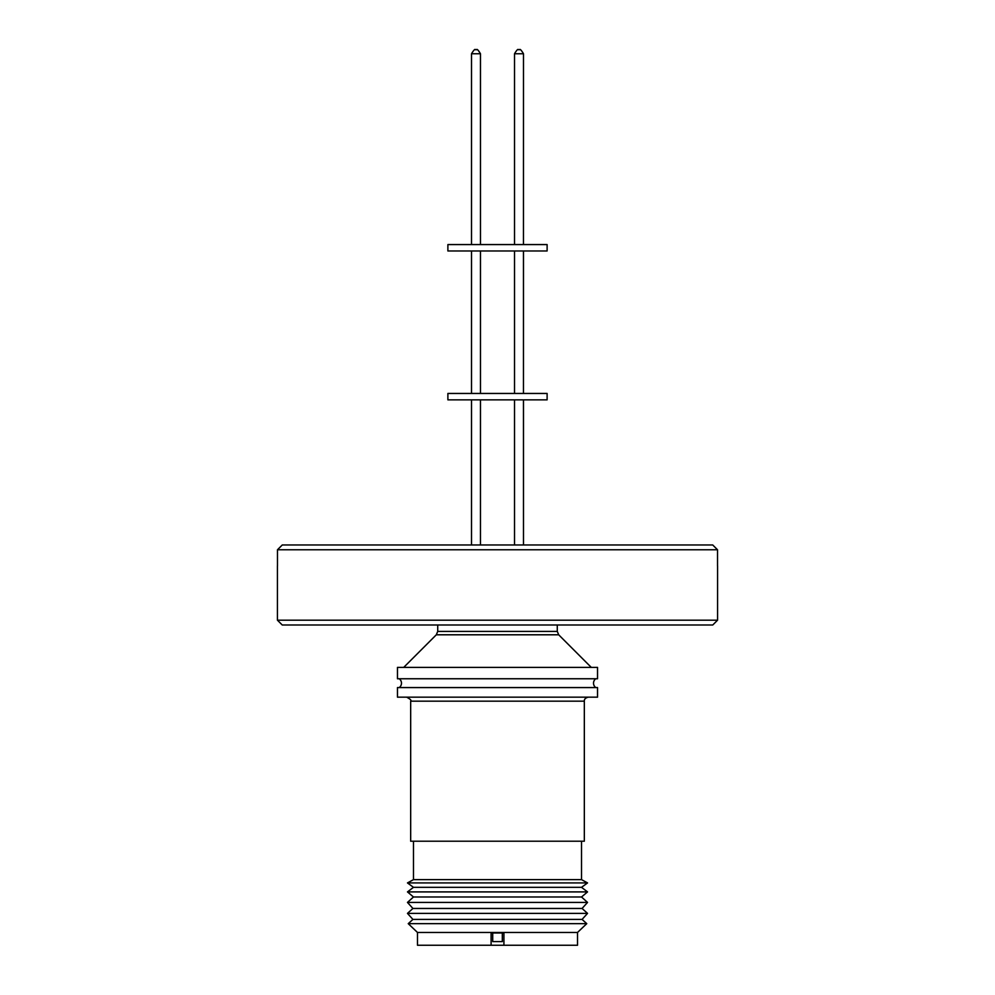 <?xml version="1.0" encoding="UTF-8"?>
<svg xmlns="http://www.w3.org/2000/svg" width="995" height="995" viewBox="0 0 995 995"><rect width="100%" height="100%" fill="white"/><g stroke="black" fill="none" stroke-linecap="round" stroke-linejoin="round"><path stroke-width="1.49" d="M595.756 678.764A5.46 5.46 0 0 0 595.756 687.57M399.244 678.764A5.46 5.46 0 0 1 399.244 687.57M277.431 620.183L717.569 620.183L712.768 624.984L282.232 624.984L277.431 620.183L277.431 565.981M717.519 565.981L717.519 549.762L277.481 549.762L282.281 544.962L712.718 544.962L717.519 549.762L712.718 544.962M497.5 678.764L597.535 678.764L597.535 667.396L397.465 667.396L397.465 678.764L497.5 678.764M497.5 697.172L597.535 697.172L597.535 687.57L397.465 687.57L397.465 697.172L497.5 697.172M410.674 701.164L410.674 841.21L584.326 841.21L584.326 701.164L410.674 701.164C411.731 700.505 410.4 699.162 406.669 697.172M413.472 841.21L413.472 879.63L581.528 879.63L581.528 841.21M413.472 879.63L407.465 882.926L587.535 882.926L581.528 879.63M407.465 882.926L413.472 887.329L581.528 887.329L587.535 882.926M413.472 887.329L407.465 891.906L587.535 891.906L581.528 887.329M407.465 891.906L413.472 896.992L581.528 896.992L587.535 891.906M413.472 896.992L407.465 902.415L587.535 902.415L581.528 896.992M407.465 902.415L412.925 908.46L582.075 908.46L587.535 902.415M547.113 399.853L447.887 399.853L447.887 393.448L547.113 393.448L547.113 399.853M412.925 908.46L407.465 913.385L587.535 913.385L582.075 908.46M407.465 913.385L412.925 919.417L582.075 919.417L587.535 913.385M412.925 919.417L408.236 923.658L586.764 923.658L582.075 919.417M491.107 945.25L491.107 932.987L503.918 932.987L503.918 945.25L417.477 945.25L417.477 932.452L577.523 932.452L586.764 923.658M547.113 250.976L447.887 250.976L447.887 244.571L547.113 244.571L547.113 250.976M503.918 932.987L503.918 945.25L577.523 945.25L577.523 932.452M471.506 244.571L471.506 53.755L480.473 53.755C478.284 50.061 476.953 48.718 476.493 49.75L475.983 49.75M518.992 49.75L519.49 49.75C519.95 48.718 521.293 50.061 523.494 53.755L514.514 53.755L514.514 244.571M282.281 544.962L277.481 549.762L277.481 565.981M492.712 941.593L492.712 933.099L492.712 941.593L502.313 941.593L502.313 933.099M437.725 624.984L437.725 631.415L557.275 631.415L558.692 634.798L436.308 634.798L403.721 667.396M523.494 53.755L523.469 244.571L523.494 53.755C521.268 50.061 519.937 48.718 519.477 49.75M557.275 624.984L557.275 631.415M717.569 620.183L717.569 565.981M437.725 631.415L436.308 634.798M558.692 634.798L591.279 667.396M523.494 399.853L523.494 544.962L523.469 399.853M480.473 399.853L480.473 544.962L480.485 399.853M480.485 250.976L480.485 393.448L480.473 250.976M523.469 250.976L523.469 393.448L523.494 250.976M480.485 53.755L480.485 244.571L480.473 53.755C478.197 50.036 476.866 48.705 476.468 49.75M584.326 701.164C584.189 699.162 585.52 697.831 588.331 697.172M471.506 399.853L471.506 544.962M514.514 399.853L514.514 544.962M514.514 250.976L514.514 393.448M471.506 250.976L471.506 393.448M417.477 932.452L408.236 923.658M514.514 53.755C516.716 50.061 518.047 48.718 518.507 49.75M471.506 53.755C473.769 50.036 475.1 48.705 475.51 49.75"/></g></svg>
